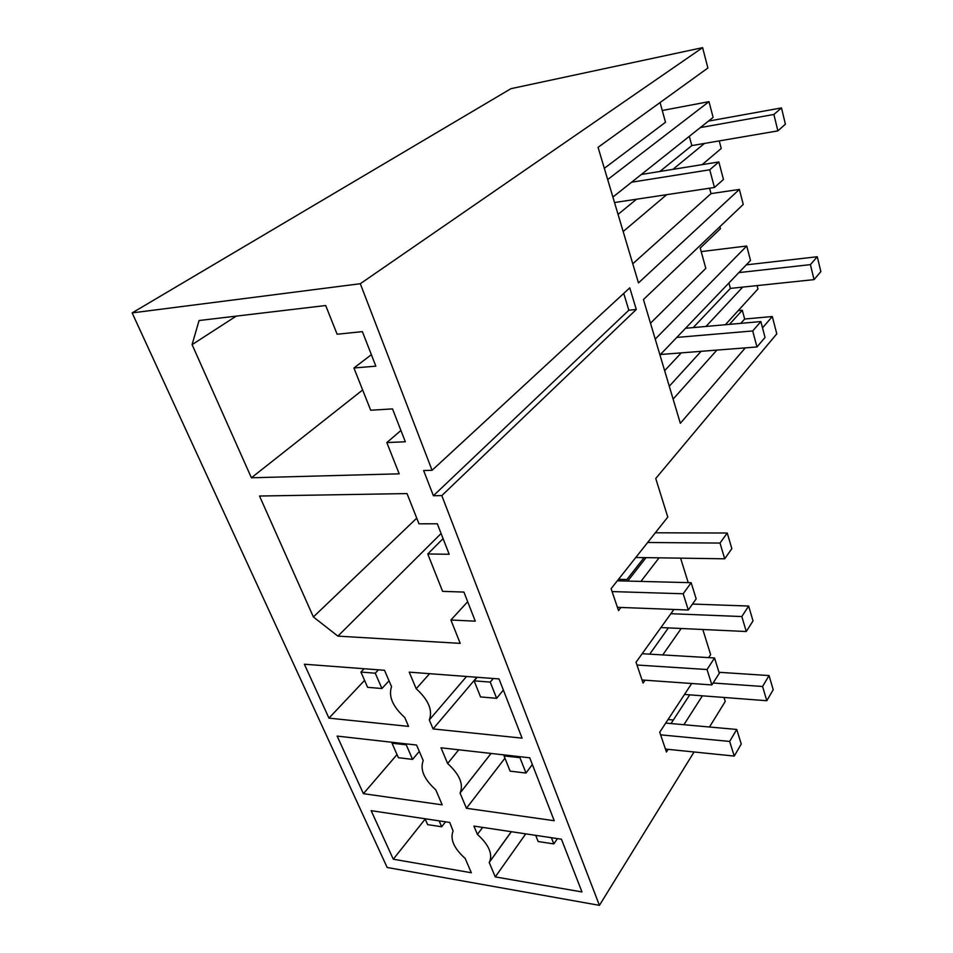 <?xml version="1.0" encoding="UTF-8"?>
<svg xmlns="http://www.w3.org/2000/svg" width="953" height="953" viewBox="0 0 953 953"><rect width="100%" height="100%" fill="white"/><g stroke="black" fill="none" stroke-linecap="round" stroke-linejoin="round"><path stroke-width="1.43" d="M620.927 607.442L618.521 610.575L611.099 588.668L667.779 517.074L655.747 478.489L776.79 333.836L772.299 316.527L744.65 319.029L740.791 323.353M744.65 319.029L742.304 310.237L738.206 310.63M702.814 629.504L710.64 654.604L708.651 657.63M681.204 628.492L662.752 654.925M645.098 680.192L643.084 683.075L636.032 662.252L673.914 609.467M688.209 582.628L680.585 558.148M640.928 581.413L659.047 557.839M772.299 316.527L762.519 327.88M745.294 347.881L680.335 423.323L643.442 299.552L743.245 204.418L739.361 189.421L638.474 282.91L598.067 147.322L707.888 68.008L702.611 47.65L510.939 88.677L132.145 312.906L387.156 867.48L599.425 905.35L441.811 495.608L636.294 309.475L629.778 287.842L432.078 470.294L360.305 283.72L702.611 47.65M599.425 905.35L694.058 751.988M709.473 727.008L725.245 701.456L723.994 697.465M702.397 695.821L683.909 724.709M668.148 749.344L666.445 752.024L659.726 732.214L691.687 683.504M432.078 470.294L423.632 470.532L433.401 495.739L441.811 495.608M132.145 312.906L360.305 283.72M393.291 859.213L471.318 872.745L465.183 858.462C453.926 848.313 449.899 839.152 453.104 831.004L449.756 822.463L371.158 810.669L393.291 859.213L425.205 819.044M460.049 793.075L460.168 792.872C463.694 784.105 459.513 774.324 447.624 763.508L441.013 747.795L529.737 757.802L554.229 820.712L466.434 808.275L460.049 793.075L491.081 753.442M328.952 718.133L304.364 664.217L384.512 670.281L391.54 686.66C388.3 696.345 392.707 706.626 404.751 717.49L408.563 726.389L328.952 718.133L364.57 680.394M433.079 728.926L429.303 719.932C432.912 710.366 428.54 699.967 416.199 688.733L409.218 672.139L499.027 678.929L522.077 738.146L433.079 728.926L476.881 677.261M460.204 643.37L450.912 620.01L475.273 621.177L463.92 592.075L442.609 591.36L427.766 553.967L449.185 554.277L437.308 523.793L418.986 523.816L407.026 493.583L259.526 496.025L313.382 616.948L337.886 636.127L460.204 643.37M362.39 331.632L375.851 366.155L353.92 367.989L370.693 410.231L392.517 408.897L405.323 441.763L386.823 442.573L399.2 473.82L251.401 477.787L192.089 344.629L199.058 320.53L325.688 305.52L337.124 334.229L362.39 331.632M363.415 793.682L337.136 736.085L416.568 745.043L423.227 760.577C419.832 769.452 424.014 779.197 435.759 789.811L442.204 804.844L363.415 793.682L397.02 754.585M477.417 834.411C488.686 844.596 492.761 853.733 489.628 861.786L489.211 862.477L495.274 876.903L581.973 891.948L561.436 839.212L473.915 826.084L477.417 834.411L482.635 827.395M742.304 310.237L729.498 324.354M716.894 350.096L673.116 399.093M623.738 293.417L628.837 310.213L636.294 309.475M433.401 495.739L628.837 310.213M719.896 226.671L720.444 228.708L700.217 248.054L705.816 268.365L650.494 323.222M739.361 189.421L711.033 193.614L709.58 188.218M427.766 553.967L443.085 538.624M450.912 620.01L467.685 601.712M337.886 636.127L441.096 533.513M313.382 616.948L416.747 518.158M655.235 339.113L746.723 246.005L701.194 251.604M746.723 246.005L750.499 260.455L659.964 354.981M742.721 287.103L705.97 326.45M681.276 352.884L664.646 370.681M757.075 285.602L757.957 288.962L725.352 324.723M701.098 351.335L669.28 386.239M711.033 193.614L632.78 263.778M719.253 140.913L721.23 148.489L702.158 164.631M666.695 194.674L623.167 231.531M704.505 143.427L672.913 169.36M636.544 199.213L618.056 214.389M662.264 110.5L708.996 101.649L713.106 117.41L612.898 197.08M708.996 101.649L607.68 179.569M660.072 102.543L665.504 122.258L604.321 168.312M192.089 344.629L236.237 316.122M353.92 367.989L371.372 354.671M386.823 442.573L400.927 430.482M251.401 477.787L362.652 389.968M429.303 719.932L466.553 676.475M429.612 673.688L416.199 688.733M618.497 579.317L626.919 579.531L644.085 557.612M627.729 581.068L646.039 557.648M447.624 763.508L458.75 749.797M466.434 808.275L504.947 758.171M668.375 627.896L649.72 654.151M495.274 876.903L525.734 833.863M489.211 862.477L511.368 831.707M689.734 694.856L671.043 723.553M668.053 719.527L673.366 719.991M641.333 174.47L718.848 161.939L709.747 169.789L631.601 182.202M708.46 121.102L781.484 107.915L773.884 114.467L700.288 127.595M718.848 161.939L723.458 179.45L714.452 187.479L709.747 169.789M614.518 202.536L714.452 187.479M781.484 107.915L785.391 124.176L777.874 130.883L773.884 114.467M659.881 171.469L691.83 145.595L777.874 130.883M691.83 145.595L689.317 136.315M685.541 328.273L760.863 321.566L752.703 330.953L676.785 337.422M746.282 264.863L817.269 256.738L810.407 264.624L738.873 272.606M760.863 321.566L765.045 337.445L756.968 346.963L752.703 330.953M660.417 354.504L756.968 346.963M817.269 256.738L820.855 271.605L814.053 279.622L810.407 264.624M693.188 327.594L730.379 288.402L814.053 279.622M730.379 288.402L728.914 282.993M493.249 678.5L490.247 682.098L474.129 680.847L480.55 696.941L496.62 698.311L503.351 690.055M490.247 682.098L496.62 698.311M474.129 680.847L477.155 677.285M617.413 607.311L688.304 610.015L696.166 598.841L691.163 582.7L617.318 580.806M688.304 610.015L683.194 593.767L612.076 591.575M683.194 593.767L691.163 582.7M520.648 756.777L519.957 757.695L504.042 755.896L510.117 771.144L525.996 773.05L532.346 764.509M519.957 757.695L525.996 773.05M504.042 755.896L504.745 754.979M642.036 679.977L711.879 684.933L719.301 673.294L714.547 657.975L642.167 653.71M711.879 684.933L707.031 669.53L636.961 665.015M707.031 669.53L714.547 657.975M535.705 835.352L538.159 841.523L553.836 843.917L557.445 838.616M551.406 837.711L553.836 843.917M665.444 749.07L734.251 756.074L741.267 744.019L736.752 729.462L665.73 723.077M734.251 756.074L729.653 741.434L660.62 734.846M729.653 741.434L736.752 729.462M378.436 669.816L375.268 673.187L381.915 688.531L367.596 687.316L360.937 672.068L364.117 668.732M375.268 673.187L360.937 672.068M647.647 542.495L720.015 543.067L727.246 533.025L655.33 532.787M635.77 557.493L724.697 558.803L731.833 548.666L727.246 533.025M381.915 688.531L389.027 680.811M724.697 558.803L720.015 543.067M406.979 743.959L406.252 744.817L412.554 759.398L398.378 757.695L392.04 743.209L392.779 742.363M406.252 744.817L392.04 743.209M670.876 613.708L741.827 616.555L748.653 606.048L692.497 604.059M660.941 627.55L746.27 631.517L753.025 620.927L748.653 606.048M412.554 759.398L419.296 751.405M746.27 631.517L741.827 616.555M439.13 820.867L441.692 826.775L427.647 824.631L425.086 818.758M713.106 683.003L762.579 686.482L769.047 675.558L718.991 672.294M684.504 694.451L766.808 700.729L773.205 689.734L769.047 675.558M441.692 826.775L445.527 821.831M766.808 700.729L762.579 686.482M491.045 753.442L460.168 792.872M489.628 861.786L511.308 831.695"/></g></svg>
